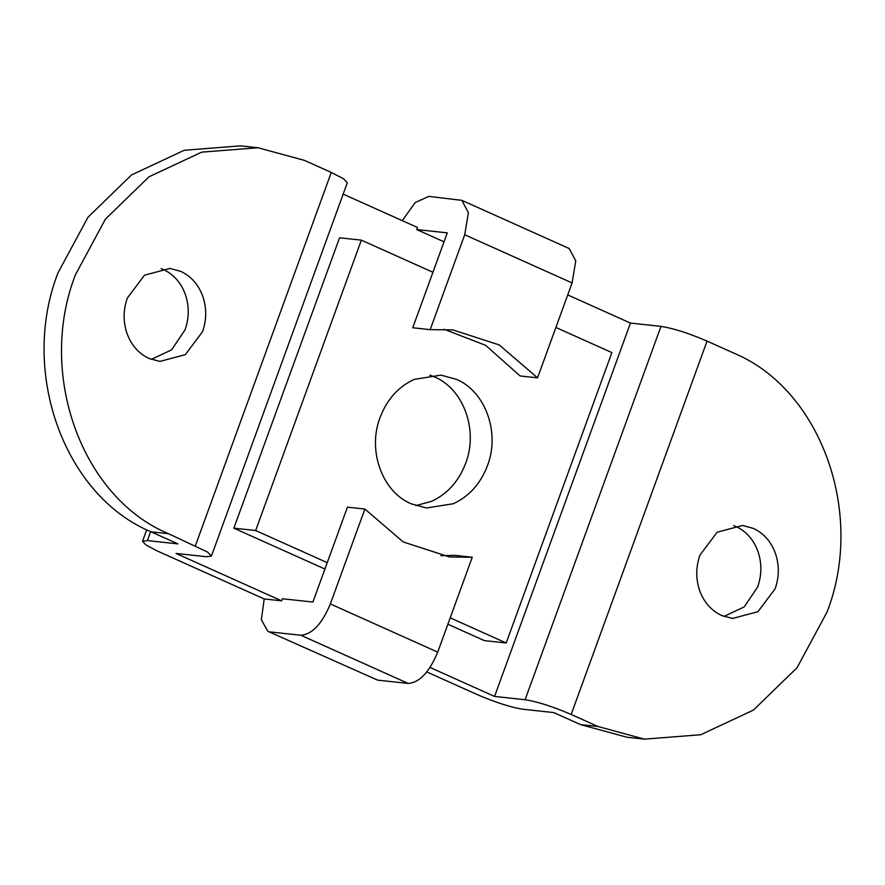 <?xml version="1.0" encoding="UTF-8"?>
<svg xmlns="http://www.w3.org/2000/svg" width="885" height="885" viewBox="0 0 885 885"><rect width="100%" height="100%" fill="white"/><g stroke="black" fill="none" stroke-linecap="round" stroke-linejoin="round"><path stroke-width="1.33" d="M456.428 379.333L440.951 375.118L414.202 379.399C398.327 386.778 386.955 399.467 380.096 417.466C367.253 450.376 382.132 491.761 411.127 503.786L426.603 507.99L453.341 503.72C469.227 496.341 480.599 483.652 487.458 465.654C500.302 432.743 485.423 391.358 456.428 379.333M415.828 505.623L431.537 501.364C447.423 493.985 458.784 481.296 465.654 463.298C478.497 430.387 463.607 389.002 434.612 376.977L429.922 375.14M432.942 272.27L361.357 240.145L339.552 237.788L233.861 528.168L324.917 569.044M447.876 624.235L484.383 640.618L506.198 642.975L611.878 352.595L555.891 327.461M361.357 240.145L255.665 530.524L327.251 562.65M450.199 617.841L506.198 642.975M255.665 530.524L233.861 528.168M733.72 525.613L735.944 526.52C745.59 531.011 752.659 538.633 757.162 549.364C761.93 561.654 762.096 574.188 757.671 586.943L744.208 606.911L723.908 616.436M774.607 551.244C779.375 563.535 779.541 576.069 775.116 588.835L757.947 611.69L732.514 618.471L721.684 615.517C712.038 611.026 704.969 603.415 700.455 592.684C695.698 580.394 695.533 567.86 699.958 555.094L717.127 532.239L742.559 525.458L753.389 528.411C763.036 532.903 770.105 540.514 774.607 551.244M151.28 359.387L171.579 349.863L185.042 329.906C189.102 318.323 189.302 306.785 185.64 295.291C181.37 283.078 173.936 274.483 163.316 269.482L161.092 268.564M127.329 298.057C123.269 309.639 123.07 321.178 126.743 332.672C131.002 344.873 138.447 353.48 149.056 358.48L159.886 361.423L185.319 354.653L202.488 331.786C206.548 320.204 206.747 308.666 203.085 297.172C198.815 284.97 191.381 276.363 180.761 271.363L169.931 268.42L144.498 275.191L127.329 298.057M195.386 545.768L331.278 172.431L343.446 178.726L347.318 182.73L211.427 556.079L207.566 552.074L168.548 533.721C81.553 497.669 36.916 373.514 75.435 274.759L105.426 219.126L149.023 176.79L201.714 152.143L258.011 147.751L240.565 145.859L184.268 150.262L131.577 174.909L87.969 217.245L57.99 272.868C19.47 371.623 64.107 495.777 151.103 531.841L177.94 543.888L147.408 540.591L142.551 541.255L145.936 544.95L156.833 550.758L264.206 598.957L261.341 619.754L267.779 631.27L377.663 680.145L267.779 631.27M264.206 598.957L281.618 600.838L176.038 553.446L206.57 556.742L211.427 556.079M525.093 699.725L660.984 326.377C673.275 328.28 688.63 333.191 707.06 341.112L571.168 714.461C552.749 706.54 537.383 701.628 525.093 699.725L494.56 696.429L430.033 667.456M330.348 603.946L437.721 652.134C429.347 672.18 419.501 682.623 408.195 683.441L300.823 635.242C312.139 634.423 321.985 623.991 330.348 603.946L364.897 509.041L403.206 541.952L449.58 556.975L472.258 557.24L454.813 555.349L440.896 555.703M461.87 200.353L569.243 248.541L575.759 260.876L572.097 282.946L464.725 234.746L468.386 212.688L461.87 200.353L428.827 196.382L415.209 202.532L402.277 220.653M426.78 671.936L478.94 695.344C496.894 702.889 511.641 707.535 523.19 709.272L553.722 712.569L580.571 724.627L598.017 726.508L571.168 714.461M444.104 329.297L485.655 345.327L520.103 375.959L537.549 377.84L499.24 344.94L452.866 329.906L430.187 329.651L412.742 327.76L447.279 232.866L416.747 229.569L417.499 227.489L343.17 194.125M464.725 234.746L430.187 329.651M572.097 282.946L537.549 377.84M707.06 341.112L733.897 353.159C820.893 389.223 865.53 513.377 827.01 612.132L797.031 667.755L753.423 710.091L700.732 734.738L644.435 739.141L626.989 737.249L580.571 724.627M644.435 739.141L598.017 726.508M281.618 600.838L282.37 598.758L312.903 602.054L347.44 507.16L364.897 509.041M377.663 680.145L408.195 683.441M300.823 635.242L270.29 631.945M437.721 652.134L472.258 557.24M331.278 172.431L304.429 160.373L258.011 147.751M660.984 326.377L630.452 323.08L494.56 696.429M630.452 323.08L567.739 294.926M444.027 241.804L416.747 229.569M150.66 531.642L147.408 540.591M151.103 531.841L168.548 533.721M146.722 529.794L142.551 541.255"/></g></svg>
